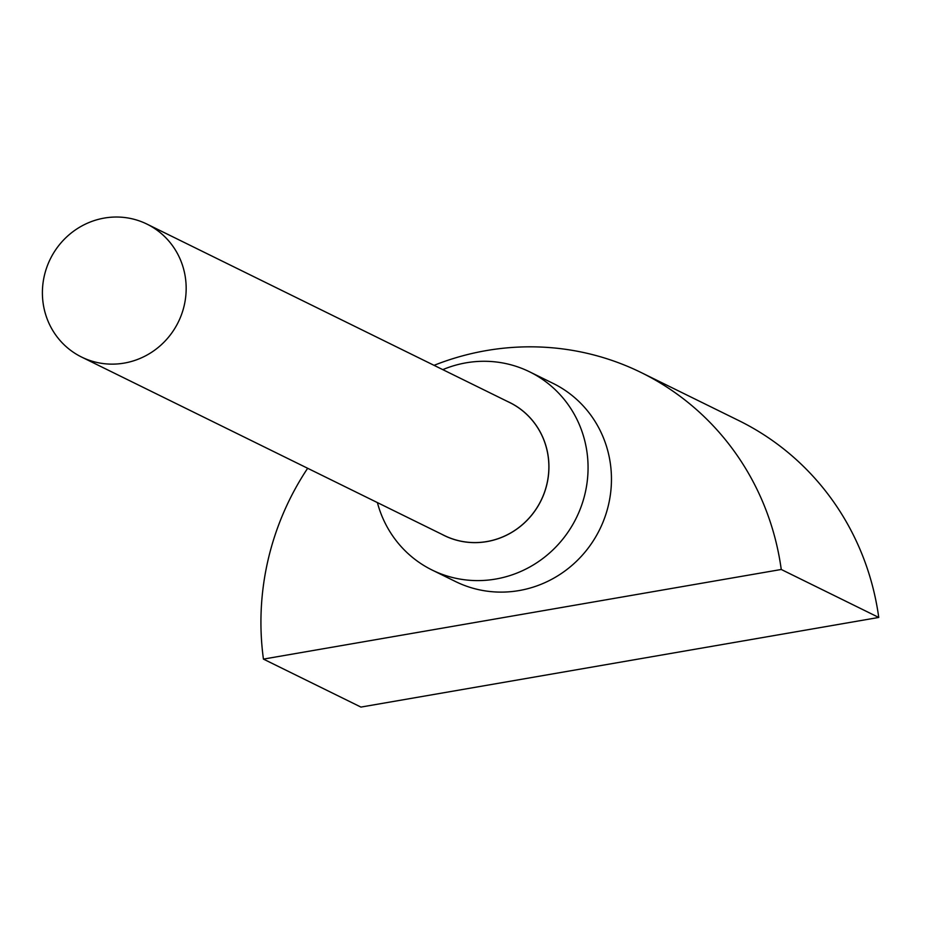 <?xml version="1.0" encoding="UTF-8"?>
<svg xmlns="http://www.w3.org/2000/svg" width="925" height="925" viewBox="0 0 925 925"><rect width="100%" height="100%" fill="white"/><g stroke="black" fill="none" stroke-linecap="round" stroke-linejoin="round"><path stroke-width="1.39" d="M146.983 224.116L509.687 402.548A74.081 71.352 116.2 0 1 545.022 490.701A74.081 71.352 116.2 0 1 463.703 541.68A74.081 71.352 116.2 0 1 444.278 535.494L81.585 357.05A74.081 71.352 116.2 0 1 46.25 268.897A74.081 71.352 116.2 0 1 127.557 217.918A74.081 71.352 116.2 0 1 146.983 224.116A74.081 71.352 116.2 0 1 182.317 312.268A74.081 71.352 116.2 0 1 101.01 363.248A74.081 71.352 116.2 0 1 81.585 357.05M442.786 369.642A110.445 106.375 116.2 0 1 529.632 371.838A110.445 106.375 116.2 0 1 587.04 452.568A110.445 106.375 116.2 0 1 543.033 558.353A110.445 106.375 116.2 0 1 432.125 570.043A110.445 106.375 116.2 0 1 377.388 502.576M441.618 534.176A74.139 71.41 -63.8 0 0 517.48 528.614A74.139 71.41 -63.8 0 0 548.248 456.684A74.139 71.41 -63.8 0 0 507.016 401.242M432.125 570.043L455.528 581.548A110.445 106.375 -63.8 0 0 566.435 569.869A110.445 106.375 -63.8 0 0 610.431 464.072A110.445 106.375 -63.8 0 0 553.034 383.355L529.632 371.838M360.935 707.082L878.75 617.449L781.255 569.476L263.44 659.109L360.935 707.082M434.045 365.34A269.372 259.451 116.2 0 1 641.256 372.59L738.763 420.563A269.372 259.451 116.2 0 1 878.75 617.449M263.44 659.109A269.372 259.451 116.2 0 1 307.655 468.281M641.256 372.59A269.372 259.451 116.2 0 1 781.255 569.476"/></g></svg>
